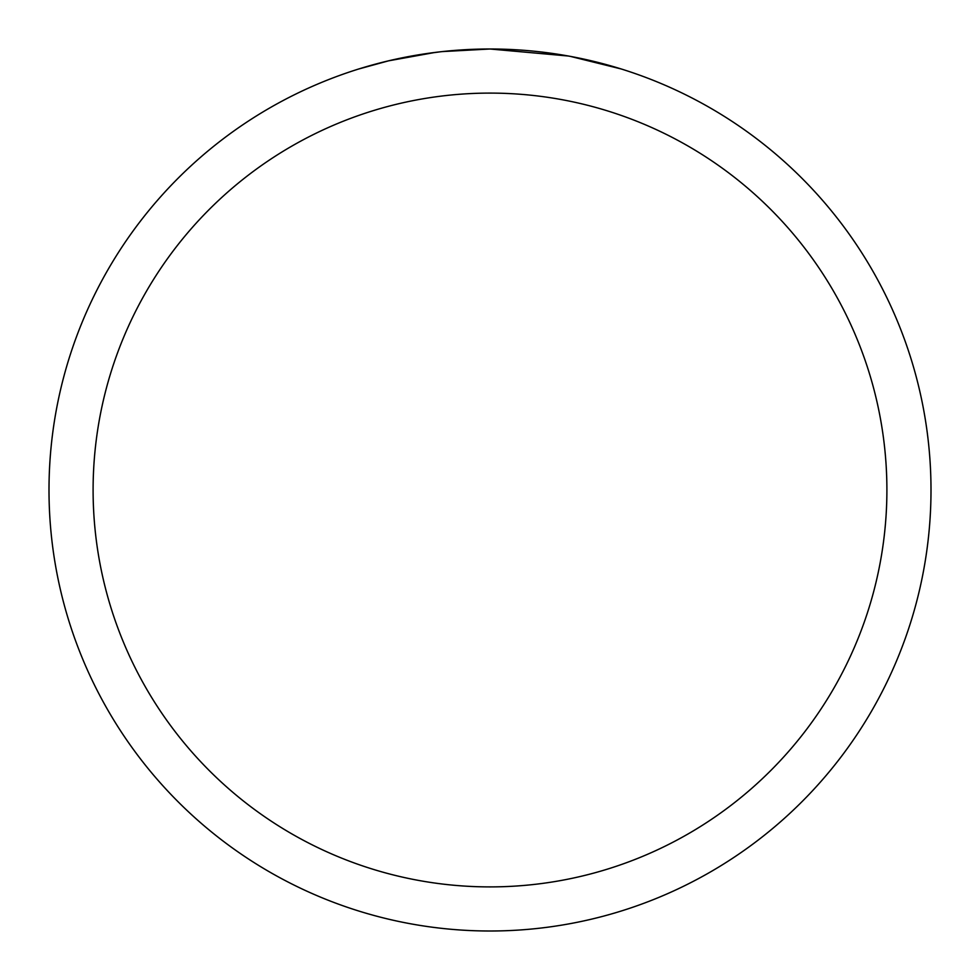 <?xml version="1.0" encoding="UTF-8"?>
<svg xmlns="http://www.w3.org/2000/svg" width="980" height="980" viewBox="0 0 980 980"><rect width="100%" height="100%" fill="white"/><g stroke="black" fill="none" stroke-linecap="round" stroke-linejoin="round"><path stroke-width="1.47" d="M498.796 49.086L504.933 49.257M544.304 52.357L546.166 52.589M568.339 56.019L490 49A441 441 0 0 1 931 490A441 441 0 0 1 490 931A441 441 0 0 1 49 490A441 441 0 0 1 490 49L442.335 51.585M570.421 56.399L621.014 68.919M490 93.1A396.9 396.9 0 0 1 886.9 490A396.9 396.9 0 0 1 490 886.9A396.9 396.9 0 0 1 93.1 490A396.9 396.9 0 0 1 490 93.1M440.265 51.818L424.071 53.961M358.999 68.919L388.558 60.834L434.887 52.467M457.672 50.188L460.11 50.017M446.868 51.119L454.169 50.458"/></g></svg>
